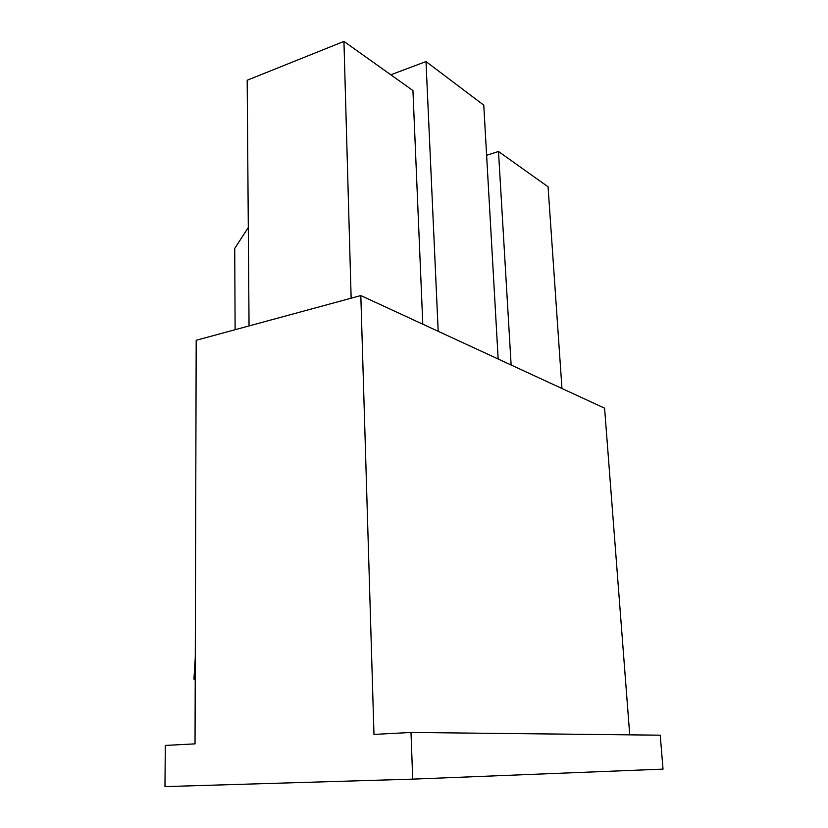 <?xml version="1.0" encoding="UTF-8"?>
<svg xmlns="http://www.w3.org/2000/svg" width="828" height="828" viewBox="0 0 828 828"><rect width="100%" height="100%" fill="white"/><g stroke="black" fill="none" stroke-linecap="round" stroke-linejoin="round"><path stroke-width="1.24" d="M663.031 769.119L412.717 779.138L164.969 786.6L165.31 745.438L195.035 743.865L196.195 340.277L360.822 295.565L373.977 734.415L410.998 732.459L412.717 779.138L663.031 769.119L660.226 735.181L410.998 732.459L660.226 735.181L663.031 769.119M390.816 74.789L426.006 61.562L483.769 105.156L498.166 359.021L483.769 105.156L426.006 61.562L390.816 74.789M486.616 155.302L498.487 151.483L548.064 186.797L561.964 388.498L548.064 186.797L498.487 151.483L511.124 365.003L498.487 151.483L486.616 155.302M247.179 80.244L343.941 41.4L412.944 90.552L422.787 324.193L412.944 90.552L343.941 41.4L247.179 80.244L249.052 325.921L247.179 80.244M234.728 248.462L248.296 227.472L234.728 248.462L235.121 329.699L234.728 248.462M629.725 734.85L604.585 408.183L360.822 295.565L604.585 408.183L629.725 734.85M373.977 734.415L360.822 295.565L196.195 340.277L195.035 743.865L165.31 745.438L164.969 786.6L412.717 779.138L410.998 732.459L373.977 734.415M351.144 298.194L343.941 41.4L351.144 298.194M193.949 679.146L195.284 657.339L193.949 679.146L195.222 679.219L193.949 679.146M438.188 331.303L426.006 61.562L438.188 331.303"/></g></svg>
